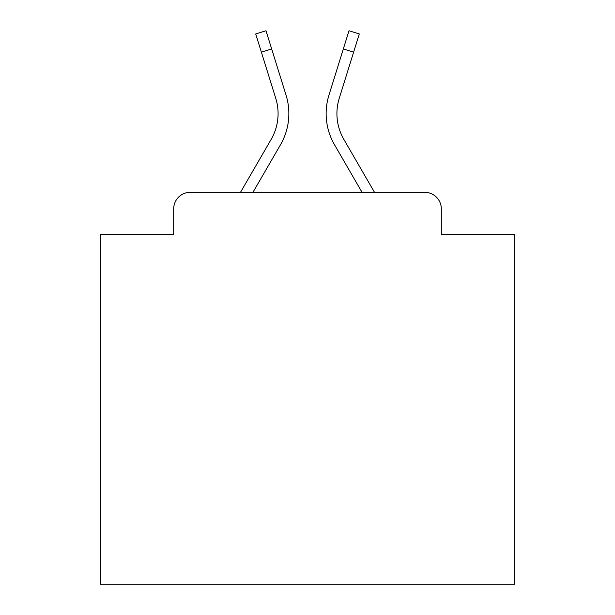 <?xml version="1.0" encoding="UTF-8"?>
<svg xmlns="http://www.w3.org/2000/svg" width="615" height="615" viewBox="0 0 615 615"><rect width="100%" height="100%" fill="white"/><g stroke="black" fill="none" stroke-linecap="round" stroke-linejoin="round"><path stroke-width="0.92" d="M173.684 208.9L173.684 234.584L173.684 208.9A16.574 16.574 0 0 1 190.258 192.326L240.503 192.326L271.169 139.351A51.376 51.376 0 0 0 275.758 98.339L255.709 33.956L265.995 30.75L286.044 95.133A62.146 62.146 0 0 1 280.494 144.748L252.95 192.326L362.05 192.326L334.506 144.748A62.146 62.146 0 0 1 328.956 95.133L349.005 30.75L359.291 33.956L353.617 52.152L343.339 48.946M441.316 234.584L441.316 208.9L441.316 234.584L514.647 234.584L514.647 584.25L100.353 584.25L100.353 234.584L173.684 234.584M441.316 208.9A16.574 16.574 0 0 0 424.742 192.326L190.258 192.326M343.831 139.351A51.376 51.376 0 0 1 339.242 98.339A51.376 51.376 0 0 0 343.831 139.351A51.376 51.376 0 0 1 339.242 98.339A51.376 51.376 0 0 0 343.831 139.351A51.376 51.376 0 0 1 339.242 98.339A51.376 51.376 0 0 0 343.831 139.351A51.376 51.376 0 0 1 339.242 98.339A51.376 51.376 0 0 0 343.831 139.351A51.376 51.376 0 0 1 339.242 98.339A51.376 51.376 0 0 0 343.831 139.351A51.376 51.376 0 0 1 339.242 98.339A51.376 51.376 0 0 0 343.831 139.351A51.376 51.376 0 0 1 339.242 98.339A51.376 51.376 0 0 0 343.831 139.351A51.376 51.376 0 0 1 339.242 98.339A51.376 51.376 0 0 0 343.831 139.351A51.376 51.376 0 0 1 339.242 98.339A51.376 51.376 0 0 0 343.831 139.351A51.376 51.376 0 0 1 339.242 98.339A51.376 51.376 0 0 0 343.831 139.351A51.376 51.376 0 0 1 339.242 98.339A51.376 51.376 0 0 0 343.831 139.351A51.376 51.376 0 0 1 339.242 98.339A51.376 51.376 0 0 0 343.831 139.351A51.376 51.376 0 0 1 339.242 98.339A51.376 51.376 0 0 0 343.831 139.351A51.376 51.376 0 0 1 339.242 98.339A51.376 51.376 0 0 0 343.831 139.351A51.376 51.376 0 0 1 339.242 98.339A51.376 51.376 0 0 0 343.831 139.351A51.376 51.376 0 0 1 339.242 98.339A51.376 51.376 0 0 0 343.831 139.351A51.376 51.376 0 0 1 339.242 98.339A51.376 51.376 0 0 0 343.831 139.351A51.376 51.376 0 0 1 339.242 98.339A51.376 51.376 0 0 0 343.831 139.351A51.376 51.376 0 0 1 339.242 98.339A51.376 51.376 0 0 0 343.831 139.351A51.376 51.376 0 0 1 339.242 98.339A51.376 51.376 0 0 0 343.831 139.351A51.376 51.376 0 0 1 339.242 98.339A51.376 51.376 0 0 0 343.831 139.351L374.497 192.326L424.742 192.326M271.661 48.946L286.044 95.133L271.661 48.946L286.044 95.133L271.661 48.946L286.044 95.133L271.661 48.946L286.044 95.133L271.661 48.946L286.044 95.133L271.661 48.946L286.044 95.133L271.661 48.946L286.044 95.133L271.661 48.946L286.044 95.133L271.661 48.946L286.044 95.133L271.661 48.946L286.044 95.133L271.661 48.946L286.044 95.133L271.661 48.946L286.044 95.133L271.661 48.946L286.044 95.133L271.661 48.946L286.044 95.133L271.661 48.946L286.044 95.133L271.661 48.946L286.044 95.133L271.661 48.946L286.044 95.133L271.661 48.946L286.044 95.133L271.661 48.946L286.044 95.133L271.661 48.946L286.044 95.133L271.661 48.946L286.044 95.133L271.661 48.946L261.383 52.152M271.169 139.351A51.376 51.376 0 0 0 275.758 98.339M339.242 98.339L353.617 52.152"/></g></svg>
